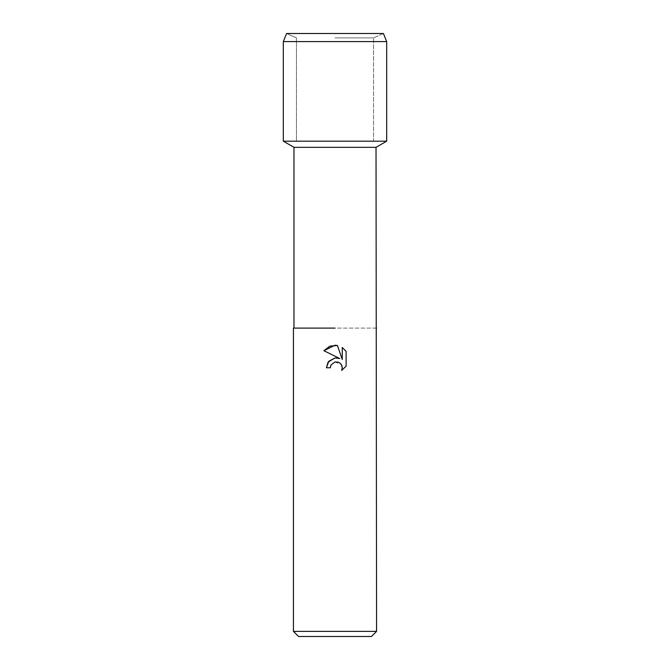 <?xml version="1.0" encoding="UTF-8"?>
<svg xmlns="http://www.w3.org/2000/svg" width="670" height="670" viewBox="0 0 670 670"><rect width="100%" height="100%" fill="white"/><g stroke="black" fill="none" stroke-linecap="round" stroke-linejoin="round"><path stroke-width="0.5" stroke-dasharray="3.35 2.51" d="M335 37.889L373.55 37.889L335 37.889M383.416 33.5L286.584 33.5L383.416 33.5L373.55 37.889L373.55 141.177L283.318 141.177L373.55 141.177L373.55 37.889L383.416 33.5M376.029 147.333L293.971 147.333M386.682 141.177L335 141.177L386.682 141.177M376.029 328.107L293.427 328.107M376.574 328.107L293.971 328.107M376.574 631.366L293.427 631.366M371.44 636.5L298.56 636.5M330.729 365.602L330.955 365.075M323.886 350.703L339.765 358.534M342.261 347.487L342.261 359.455L337.412 345.486M337.01 357.906L335 357.956M326.391 367.788L330.327 367.788M334.958 361.934L341.348 364.547M346.122 366.147L346.122 351.382M386.682 41.599L283.318 41.599M296.45 37.889L296.45 141.177L296.45 37.889L286.584 33.5L296.45 37.889"/><path stroke-width="1" d="M383.416 33.5L286.584 33.5L383.416 33.5L386.682 41.599L386.682 141.177L335 141.177L386.682 141.177L376.029 147.333L376.574 631.366L293.427 631.366L298.56 636.5L371.44 636.5L376.574 631.366M293.971 328.107L335 328.107L293.971 328.107L293.971 147.333L376.029 147.333M376.574 328.107L376.029 328.107M328.074 362.219L326.391 367.788L328.828 361.231L335 357.956L339.765 358.534L323.886 350.703L335 345.226L337.412 345.486L342.261 359.455L342.261 347.487L346.122 351.382L346.122 366.147L341.65 370.426L342.278 367.755L341.826 365.46L340.528 363.525L338.593 362.236L335 361.917L330.955 365.075L330.327 367.788L330.729 365.602M337.412 345.486L329.866 346.139L323.886 350.703M346.122 351.382L342.261 347.487M339.765 358.534L337.01 357.906M335 357.956L328.216 362.001M330.955 365.075L334.958 361.934M341.348 364.547L342.278 367.755L341.65 370.426L346.122 366.147M330.327 367.788L326.391 367.788M286.584 33.5L283.318 41.599L283.318 141.177L335 141.177L283.318 141.177L293.971 147.333M283.318 41.599L386.682 41.599M293.427 328.107L293.427 631.366"/></g></svg>
